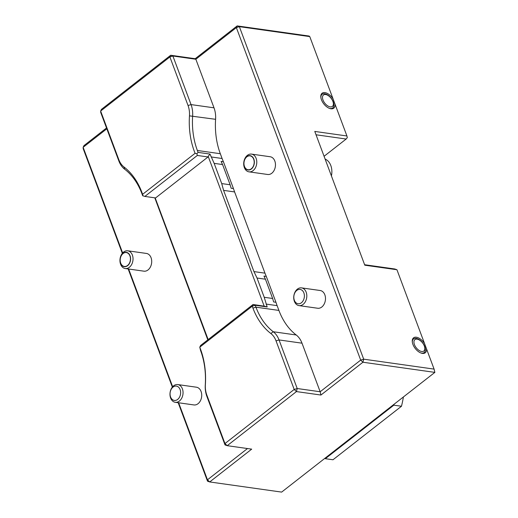 <?xml version="1.0" encoding="UTF-8"?>
<svg xmlns="http://www.w3.org/2000/svg" width="518" height="518" viewBox="0 0 518 518"><rect width="100%" height="100%" fill="white"/><g stroke="black" fill="none" stroke-linecap="round" stroke-linejoin="round"><path stroke-width="0.78" d="M205.381 384.654A69.483 50.317 -82 0 0 200.492 349.093L199.78 347.177L252.227 306.203L255.232 305.264L253.043 304.506L200.595 345.487L199.78 347.177L200.55 350.459A67.243 48.692 -82 0 1 205.277 384.874L205.381 384.654A20.17 14.608 -82 0 0 206.799 394.981L224.961 443.557L225.019 444.923L227.208 445.681L251.69 449.138L209.706 481.947L281.637 492.1L434.861 372.384L362.93 362.231L320.94 395.04L296.451 391.582L294.205 389.452L276.042 340.876A20.17 14.608 -82 0 0 270.843 333.501A69.483 50.317 -82 0 1 252.939 308.113L252.227 306.203L253.043 304.506L264.193 306.17L208.178 156.352L208.029 156.96L197.313 155.452L144.865 196.432L155.575 197.941L208.029 156.96M224.961 443.557L227.208 445.681L296.451 391.582L297.209 388.519L294.205 389.452L224.961 443.557M144.865 196.432L142.651 195.668L141.964 193.758A67.243 48.692 -82 0 0 124.637 169.185A22.416 16.233 -82 0 1 118.862 160.994L100.699 112.412L100.641 111.046L118.803 159.628A20.17 14.608 -82 0 0 124.003 166.997A69.483 50.317 -82 0 1 142.592 194.321L195.092 153.302L196.911 153.749L197.313 155.452M195.092 153.302A69.483 50.317 -82 0 1 189.465 115.851A20.17 14.608 -82 0 0 188.047 105.523L169.885 56.948L172.889 56.009L170.7 55.251L101.457 109.356L100.641 111.046L169.885 56.948L170.7 55.251L195.189 58.709L237.179 25.9L309.11 36.053L309.77 36.597L239.368 26.658L237.179 25.9L236.363 27.596L239.368 26.658L363.688 359.168L434.09 369.107L396.937 269.736L364.795 265.197L314.782 131.43L346.924 135.969L309.77 36.597M142.592 194.321L142.936 195.927M155.173 197.882L208.152 339.581M178.658 402.784L207.459 479.817L209.706 481.947L207.517 481.19L178.179 402.719M207.802 339.853L154.791 197.831M205.277 384.874A22.416 16.233 -82 0 0 206.857 396.348L206.799 394.981M225.019 444.923L206.857 396.348M247.487 448.549L207.459 479.817L207.517 481.19M122.326 253.334L83.197 148.679L83.139 147.313L83.955 145.616L106.52 127.985M172.345 387.114L128.166 268.952M106.825 128.807L83.139 147.313L122.643 252.965M128.645 269.017L172.656 386.745M127.745 250.803L146.419 253.438A8.955 6.488 98 0 1 151.657 260.36A8.955 6.488 98 0 1 148.025 269.943A8.955 6.488 98 0 1 143.92 271.173L125.239 268.538A8.955 6.488 -82 0 0 129.345 267.307A8.955 6.488 -82 0 0 132.977 257.724A8.955 6.488 -82 0 0 127.745 250.803A8.955 6.488 -82 0 0 120.066 258.76A8.955 6.488 -82 0 0 125.239 268.538M177.765 384.57L196.439 387.205A8.955 6.488 98 0 1 201.67 394.127A8.955 6.488 98 0 1 198.038 403.71A8.955 6.488 98 0 1 193.933 404.94L175.265 402.305A8.955 6.488 -82 0 0 179.37 401.074A8.955 6.488 -82 0 0 183.003 391.491A8.955 6.488 -82 0 0 177.765 384.57A8.955 6.488 -82 0 0 170.092 392.534A8.955 6.488 -82 0 0 175.265 402.305M434.861 372.384L434.09 369.107M276.042 340.876L279.047 339.938L297.209 388.519L320.169 391.757L360.683 360.101L362.93 362.231L363.688 359.168L360.683 360.101L236.363 27.596L195.849 59.253L172.889 56.009L191.051 104.591A22.416 16.233 -82 0 1 192.631 116.058A67.243 48.692 -82 0 0 197.358 150.479L198.044 152.383L210.01 154.073L208.178 156.352M198.044 152.383L196.911 153.749M189.465 115.851L215.585 119.302A22.416 16.233 -82 0 0 214.012 107.828L195.849 59.253L195.189 58.709M396.937 269.736L394.748 268.978L364.62 264.724M346.924 135.969L347.306 137.607L346.166 139.031L316.032 134.777M324.074 156.287L346.166 139.031M426.502 348.802A9.479 5.225 -128 0 1 422.416 353.393A9.479 5.225 -128 0 1 421.05 353.043A9.479 5.225 -128 0 1 412.289 341.835A9.479 5.225 -128 0 1 416.362 337.224A9.479 5.225 -128 0 1 424.533 343.544M335.042 104.196A9.479 5.225 -128 0 1 329.597 108.437A9.479 5.225 -128 0 1 320.836 97.229A9.479 5.225 -128 0 1 324.909 92.618A9.479 5.225 -128 0 1 333.08 98.938M412.341 342.21A8.657 4.772 -128 0 1 416.09 338.358A8.657 4.772 -128 0 1 424.76 346.568A8.657 4.772 -128 0 1 421.607 353.114A8.657 4.772 -128 0 1 420.694 352.907M320.888 97.604A8.657 4.772 -128 0 1 324.637 93.752A8.657 4.772 -128 0 1 333.307 101.962A8.657 4.772 -128 0 1 333.883 104.319A8.657 4.772 -128 0 1 329.241 108.301M264.193 306.17L267.171 306.947L255.232 305.264L255.944 307.174A67.243 48.692 -82 0 0 273.271 331.747A22.416 16.233 -82 0 1 279.047 339.938L302.007 343.181L320.169 391.757L320.94 395.04M265.443 279.208L257.025 278.017L253.949 271.594L223.588 190.378L221.717 183.586L214.154 163.358L222.572 164.549L230.134 184.771A67.243 48.692 -82 0 0 231.145 188.248L233.443 188.571A67.243 48.692 -82 0 0 234.602 191.938L264.97 273.154A67.243 48.692 -82 0 0 266.284 276.405L263.986 276.081A67.243 48.692 -82 0 0 265.443 279.208L272.643 298.478A67.243 48.692 -82 0 0 273.659 301.949L275.952 302.272A67.243 48.692 98 0 0 277.117 305.639L278.904 310.418A67.243 48.692 98 0 0 296.231 334.991A22.416 16.233 -82 0 1 302.007 343.181M257.025 278.017L264.225 297.287L272.643 298.478M214.154 163.358L210.01 154.073M267.171 306.947L264.225 297.287M221.717 183.586L230.134 184.771M215.585 119.302A67.243 48.692 -82 0 0 220.318 153.716L222.099 158.495A67.243 48.692 -82 0 0 223.413 161.745L221.115 161.422A67.243 48.692 -82 0 0 222.572 164.549M266.284 276.405L275.952 302.272M223.413 161.745L233.443 188.571M248.996 171.846L267.676 174.482A8.955 6.488 -82 0 0 271.782 173.252A8.955 6.488 -82 0 0 275.414 163.669A8.955 6.488 -82 0 0 270.182 156.747L251.502 154.105A8.955 6.488 -82 0 0 247.397 155.342A8.955 6.488 -82 0 0 243.758 164.925A8.955 6.488 -82 0 0 248.996 171.846A8.955 6.488 -82 0 0 256.669 163.882A8.955 6.488 -82 0 0 251.502 154.105M299.022 305.614L317.689 308.249A8.955 6.488 -82 0 0 321.795 307.019A8.955 6.488 -82 0 0 325.433 297.436A8.955 6.488 -82 0 0 320.195 290.514L301.528 287.878A8.955 6.488 -82 0 0 297.416 289.109A8.955 6.488 -82 0 0 293.784 298.692A8.955 6.488 -82 0 0 299.022 305.614A8.955 6.488 -82 0 0 306.695 297.649A8.955 6.488 -82 0 0 301.528 287.878M331.416 175.926A14.556 10.541 -82 0 0 325.123 159.084M296.795 290.41A7.239 5.245 -82 0 0 296.134 302.888A7.239 5.245 -82 0 0 304.377 296.445A7.239 5.245 -82 0 0 296.795 290.41M246.769 156.637A7.239 5.245 -82 0 0 243.829 164.381A7.239 5.245 -82 0 0 248.064 169.975A7.239 5.245 -82 0 0 251.385 168.985A7.239 5.245 -82 0 0 254.319 161.234A7.239 5.245 -82 0 0 250.09 155.64A7.239 5.245 -82 0 0 246.769 156.637M244.464 166.414A7.012 5.083 98 0 1 245.014 159.071A7.012 5.083 98 0 1 250.058 155.866A7.012 5.083 98 0 1 254.105 163.52A7.012 5.083 98 0 1 248.096 169.755A7.012 5.083 98 0 1 244.464 166.414M417.081 339.141A7.239 3.995 -128 0 1 424.825 349.002A7.239 3.995 -128 0 1 416.258 347.798A7.239 3.995 -128 0 1 417.081 339.141M325.628 94.535A7.239 3.995 -128 0 1 333.372 104.403A7.239 3.995 -128 0 1 324.805 103.192A7.239 3.995 -128 0 1 325.628 94.535M177.648 399.443A7.239 5.245 -82 0 0 178.309 386.965A7.239 5.245 -82 0 0 170.066 393.408A7.239 5.245 -82 0 0 177.648 399.443M127.622 265.676A7.239 5.245 -82 0 0 130.562 257.932A7.239 5.245 -82 0 0 126.327 252.337A7.239 5.245 -82 0 0 120.124 258.773A7.239 5.245 -82 0 0 124.307 266.673A7.239 5.245 -82 0 0 127.622 265.676M129.927 255.898A7.012 5.083 98 0 1 129.377 263.248A7.012 5.083 98 0 1 124.339 266.453A7.012 5.083 98 0 1 120.286 258.793A7.012 5.083 98 0 1 126.301 252.557A7.012 5.083 98 0 1 129.927 255.898M401.476 406.254L393.829 405.173L325.33 458.695L332.977 459.77L401.476 406.254A74.45 53.917 -82 0 0 403.392 396.969M393.829 405.173A74.45 53.917 -82 0 0 394.062 404.26M324.676 458.469A74.45 53.917 -82 0 0 325.33 458.695M200.55 350.459L200.492 349.093M118.862 160.994L118.803 159.628M124.637 169.185L124.003 166.997M188.047 105.523L191.051 104.591L214.012 107.828M270.843 333.501L273.271 331.747L296.231 334.991M252.939 308.113L255.944 307.174L278.904 310.418M211.085 156.941L222.099 158.495M197.358 150.479L220.318 153.716M266.097 304.085L277.117 305.639M253.949 271.594L264.97 273.154M223.588 190.378L234.602 191.938M248.096 169.755L249.378 169.936M250.058 155.866L251.34 156.047M124.339 266.453L125.621 266.634M126.301 252.557L127.577 252.739"/></g></svg>

